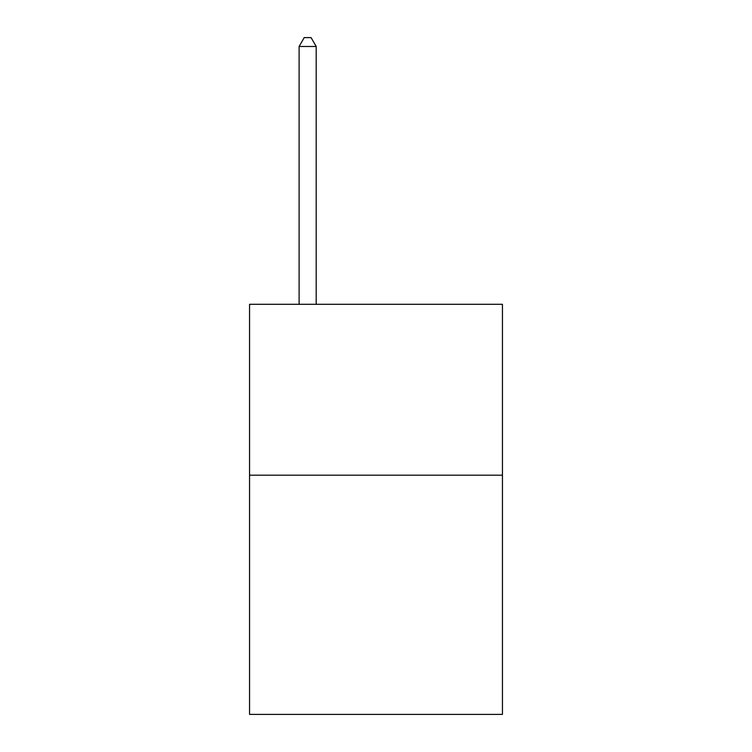 <?xml version="1.0" encoding="UTF-8"?>
<svg xmlns="http://www.w3.org/2000/svg" width="752" height="752" viewBox="0 0 752 752"><rect width="100%" height="100%" fill="white"/><g stroke="black" fill="none" stroke-linecap="round" stroke-linejoin="round"><path stroke-width="1.13" d="M502.449 475.179L502.449 714.4L249.551 714.4L249.551 304.297L502.449 304.297L502.449 475.179L249.551 475.179M316.197 304.297L316.197 46.483L299.108 46.483L299.108 304.297M299.108 46.483L304.231 37.6L311.065 37.6L316.197 46.483"/></g></svg>
